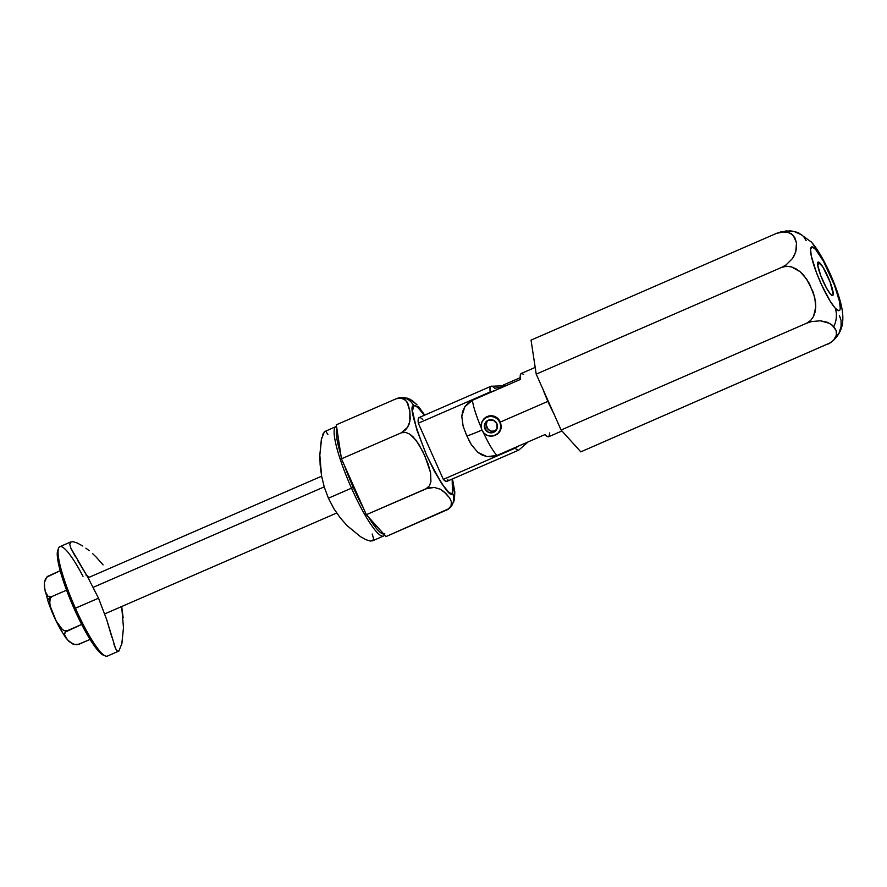 <?xml version="1.0" encoding="UTF-8"?>
<svg xmlns="http://www.w3.org/2000/svg" width="887" height="887" viewBox="0 0 887 887"><rect width="100%" height="100%" fill="white"/><g stroke="black" fill="none" stroke-linecap="round" stroke-linejoin="round"><path stroke-width="1.33" d="M820.242 263.35A18.228 3.127 -113.5 0 1 829.91 281.501A18.228 3.127 -113.5 0 1 832.682 295.515A18.228 3.127 -113.5 0 1 830.576 294.24L826.44 288.02L820.663 275.425L817.659 264.803L818.391 262.031L822.892 267.009L830.154 282.166L833.215 294.318L832.427 295.559L830.576 294.24A18.228 3.127 -113.5 0 1 820.918 276.09A18.228 3.127 -113.5 0 1 818.136 262.075A18.228 3.127 -113.5 0 1 820.242 263.35L817.626 264.481L820.242 263.35M801.959 235.044L793.854 231.374L798.511 232.782L811.317 242.029C820.442 251.72 832.682 276.633 838.88 296.624C842.096 306.569 843.36 314.996 842.65 321.892C842.395 325.485 840.843 334.865 830.731 342.648L580.808 451.86L561.083 430.007L536.214 374.137L531.047 340.12L776.58 233.336L785.183 231.64L791.282 233.647L794.83 237.694L796.482 242.827L796.493 248.659L794.53 255.101L792.546 258.483L786.07 264.925L781.735 267.353L786.547 266.266L791.459 266.887L800.085 271.699L803.622 275.203L809.299 283.352L814.687 297.123L815.763 306.935L815.164 311.847L813.512 316.493L810.651 320.473L806.616 323.223L811.339 321.626L820.287 320.772L829.8 323.456L833.802 326.616A26.51 23.25 -42.1 0 0 835.244 308.221A34.715 5.965 -113.5 0 1 814.233 266.399A34.715 5.965 -113.5 0 1 815.574 249.369A26.51 23.25 -42.1 0 0 811.073 241.763A26.51 23.25 137.9 0 1 815.574 249.369A34.715 5.965 -113.5 0 1 836.585 291.191A34.715 5.965 -113.5 0 1 835.244 308.221A26.51 23.25 137.9 0 1 833.802 326.616L836.153 330.518L836.43 335.075L833.525 340.253L828.569 343.968M830.454 342.837L833.525 340.253L836.43 335.075L836.153 330.518L831.995 324.941L827.172 322.225L820.287 320.772L811.339 321.626L806.616 323.223L810.651 320.473L813.512 316.493L815.763 306.935L815.541 302.012L813.312 292.366L806.671 279.117L800.085 271.699L796.027 268.828L791.459 266.887L786.547 266.266L781.735 267.353L786.07 264.925L792.546 258.483L795.794 251.819L796.482 242.827L793.333 235.498L788.598 232.294L781.092 231.928L776.58 233.336L781.292 231.751L790.25 230.897L793.954 231.396L785.982 230.953L776.58 233.336L531.047 340.12L536.214 374.137L781.735 267.353L536.214 374.137L561.083 430.007L806.616 323.223L561.083 430.007L580.808 451.86L830.687 342.637M834.357 339.555L839.124 332.825L841.087 326.383L841.076 320.529L839.424 315.417M806.117 240.61L803.766 236.74M815.574 249.369L812.048 246.863L810.552 249.225L811.317 256.088L816.362 272.376L821.573 284.838L830.21 301.236L835.244 308.221L838.769 310.716L839.801 310.151L840.266 308.366L839.501 301.502L834.456 285.215L823.446 261.21L815.574 249.369M535.194 367.418L521.223 373.494A34.471 5.921 66.5 0 0 520.414 379.425L472.383 400.314A34.471 5.921 66.5 0 0 481.175 427.567L481.818 422.079L483.803 418.941L486.73 416.713L490.223 415.715L493.804 416.07L497.042 417.688L500.479 422.001L547.889 401.379L500.479 422.001L501.355 427.379L500.357 430.783L496.731 434.641L491.442 436.094L495.079 435.439L499.403 432.279L501.355 427.379L500.479 422.001L498.416 418.919L495.489 416.735L492.041 415.726L488.449 416.047L485.178 417.688L481.818 422.079L481.175 427.567A34.471 5.921 -113.5 0 1 472.383 400.314L464.832 406.756L461.794 416.291L463.136 426.281L466.773 435.75A19.891 0.987 -24 0 0 481.674 430.173M503.372 385.013L520.225 377.685L503.372 385.013M542.966 389.304A36.456 6.264 66.5 0 0 547.933 401.467L542.644 388.417M498.062 433.255A10.278 10.112 -129.9 0 0 499.026 432.734M481.896 430.084A19.891 0.987 156 0 1 466.773 435.761L471.374 444.753L477.938 452.448L487.074 456.628L496.942 455.474A34.471 5.921 -113.5 0 1 483.482 432.734M468.946 440.274L470.365 443.012M486.009 417.123A10.278 10.112 -129.9 0 0 485.322 417.988M553.976 413.885L547.933 401.467A36.456 6.264 66.5 0 0 553.555 413.087M483.36 432.468A34.471 5.921 66.5 0 0 496.942 455.474L544.973 434.586A34.471 5.921 66.5 0 0 548.72 436.714L561.948 430.96M466.795 435.661L463.136 426.281L461.794 416.291L462.704 411.302L464.832 406.756L468.125 402.975L472.383 400.314L520.414 379.425L520.481 374.392L521.667 373.405L523.685 374.403M549.729 432.911L548.975 436.559L547.357 436.559L544.973 434.586L496.942 455.474L492.108 456.772L487.074 456.628L482.251 455.12L477.938 452.448L471.374 444.753M418.476 406.501L424.718 415.105M448.423 509.083L451.028 506.011L451.394 501.754L449.731 498.095L443.999 491.731L440.007 489.103L434.331 487.451L426.226 488.648L429.452 485.743L430.916 481.586L430.594 472.76L424.862 455.918L418.697 444.043L413.264 436.992L409.816 434.153L405.725 432.401L401.345 432.778L407.532 427.357L409.029 424.363L410.226 418.719L409.849 410.98L407.987 403.895L405.348 399.915L400.126 397.886L396.19 398.773L404.25 397.564L409.916 399.183L417.112 404.871L412.067 400.436L407.355 398.174L400.425 397.62L396.19 398.773A13.261 13.039 50.1 0 1 413.553 405.658L416.99 406.423L424.363 415.26L420.493 409.982L415.216 405.426L413.553 405.658L412.522 411.091L416.746 429.685L426.459 454.931L434.419 471.263L442.169 484.269L448.534 491.975L450.873 493.438L452.536 493.205A13.261 13.039 50.1 0 1 449.21 508.462A13.261 13.039 -129.9 0 0 452.536 493.205L453.567 487.772L452.126 479.08L452.536 493.205C450.529 498.294 441.837 485.533 426.459 454.931C413.63 422.19 409.328 405.769 413.553 405.658A13.261 13.039 -129.9 0 0 396.19 398.773L336.306 424.818L396.19 398.773L400.126 397.886L403.186 398.496L406.889 401.789L409.849 410.98L409.849 421.48L407.532 427.357L405.026 430.361L401.345 432.778L341.462 458.823L336.306 424.818L341.462 458.823L401.345 432.778L405.725 432.401L409.816 434.153L416.169 440.362L422.977 451.871L428.188 464.178L430.594 472.76L430.916 481.586L429.452 485.743L426.226 488.648L366.342 514.693L341.462 458.823L366.342 514.693L428.354 487.917L434.331 487.451L440.007 489.103L445.662 493.216L449.731 498.095L451.394 501.754L451.028 506.011L447.813 509.515L386.056 536.557L366.342 514.693L386.056 536.557L449.055 508.595L453.7 501.887L454.432 499.292L454.809 491.963L452.481 478.925M449.642 508.074L453.645 502.031M447.913 479.302L447.181 481.186L445.618 481.209L443.323 479.379L418.309 423.21L490.178 391.954A34.804 5.976 -113.5 0 1 491.032 386.266A34.804 5.976 66.5 0 0 490.178 391.954L494.425 390.735M518.862 445.939L515.181 448.123A34.804 5.976 66.5 0 0 518.795 450.097A34.804 5.976 -113.5 0 1 515.181 448.123L443.323 479.379A34.804 5.976 66.5 0 0 446.926 481.342L518.784 450.097L528.12 441.914M505.934 385.723L491.032 386.266L419.163 417.522A34.804 5.976 66.5 0 0 418.309 423.21L418.176 419.573L419.196 417.511M420.471 417.655L422.766 419.484M450.884 506.776L451.716 505.701M452.148 505.047L454.454 499.137L454.432 488.67M503.262 386.887L494.636 388.24A34.804 5.976 -113.5 0 0 491.032 386.266M519.483 445.44L515.181 448.123L443.323 479.379L418.309 423.21L490.178 391.954L495.09 390.646M487.65 420.505A6.63 6.519 -129.9 0 0 486.752 427.346L484.934 428.864A6.63 6.519 50.1 0 1 486.675 421.181A6.63 6.519 50.1 0 1 496.908 423.664L497.053 428.698L493.615 432.313L488.593 432.379L484.934 428.864L484.779 423.831L488.227 420.216L493.25 420.15L496.908 423.664A6.63 6.519 50.1 0 1 495.168 431.348A6.63 6.519 50.1 0 1 484.934 428.864L486.752 427.346A6.63 6.519 -129.9 0 0 496.01 430.505M500.434 421.913L499.902 422.356A9.945 9.779 50.1 0 1 497.285 433.898A9.945 9.779 50.1 0 1 481.94 430.173A9.945 9.779 50.1 0 1 484.546 418.631A9.945 9.779 50.1 0 1 499.902 422.356L500.434 421.913M499.902 422.356L497.674 419.185L494.414 417.09L490.622 416.391L486.874 417.189L483.748 419.374L481.708 422.611L481.076 426.403L481.94 430.173L484.169 433.344L487.429 435.439L491.21 436.138L494.957 435.34L498.084 433.155L500.124 429.918L500.767 426.126L499.902 422.356M487.174 421.159L486.176 424.84L488.238 429.463L491.653 431.226L495.434 430.794M351.496 488.172L353.226 487.329A57.999 9.968 -113.5 0 1 344.356 465.32L353.226 487.329L351.496 488.172A59.662 10.245 -113.5 0 1 335.896 426.625A59.662 10.245 -113.5 0 1 336.561 426.481A59.662 10.245 66.5 0 0 351.496 488.172L328.412 498.217L351.496 488.172A59.662 10.245 66.5 0 0 384.57 534.905A59.662 10.245 -113.5 0 1 383.483 536.047A59.662 10.245 -113.5 0 1 351.496 488.172M340.863 454.865A57.999 9.968 -113.5 0 1 336.905 428.765L336.361 434.331L337.171 440.373L340.863 454.865M321.693 437.89L319.819 455.098L321.571 475.931L324.287 487.14L328.412 498.217L333.845 508.617L340.242 517.853L347.172 525.714L360.554 536.724L366.109 539.762L370.3 541.059L372.839 540.593L373.538 538.376L372.185 533.974M335.896 426.625L324.376 431.714L321.371 439.309L319.819 455.098L320.152 465.065L321.571 475.931L324.287 487.14L328.412 498.217L333.845 508.617L340.242 517.853L347.172 525.714L360.554 536.724L366.109 539.762L370.3 541.059L372.839 540.593M384.747 533.608L382.74 533.885L379.902 532.122L376.354 528.386L368.637 517.243A57.999 9.968 -113.5 0 0 383.761 534.018M363.448 508.196L353.226 487.329A57.999 9.968 -113.5 0 0 363.448 508.196M324.808 431.448L322.79 434.331M327.88 434.442L326.017 431.636M58.553 548.244L57.744 550.361A57.999 9.968 66.5 0 0 74.153 608.693L75.428 608.238A59.662 10.245 -113.5 0 1 58.553 548.244A59.662 10.245 -113.5 0 1 83.023 576.35M57.766 550.306L57.3 555.694L59.828 569.321L65.749 587.937L74.153 608.693A57.999 9.968 66.5 0 0 103.302 655.116L105.409 655.981A59.662 10.245 -113.5 0 1 75.428 608.238L98.512 598.193L87.935 577.481L70.893 548.244L69.763 544.363L70.927 541.857L59.828 546.691A59.662 10.245 66.5 0 0 75.428 608.238A59.662 10.245 66.5 0 0 107.405 656.103L118.936 651.014L117.284 651.102L115.609 648.707L106.628 619.448L98.512 598.193L74.153 608.693L83.777 628.439L93.146 644.173L100.841 653.486L103.679 655.249M103.08 564.908L96.151 557.047L103.08 564.908M92.669 553.688L96.151 557.047L92.669 553.688M85.906 548.166L89.243 550.738L85.906 548.166M77.202 542.977L82.757 546.015L77.202 542.977L73 541.669L70.45 542.145L73 541.669M75.484 556.848L70.893 548.244L69.763 544.363L70.45 542.145M123.149 617.696L121.685 606.531L123.481 627.697L121.918 643.441L118.936 651.014L117.284 651.102L115.432 648.297M89.166 577.271L87.458 575.896L89.166 577.271M86.139 575.275L87.458 575.896M111.895 637.343L106.628 619.448L98.512 598.193L87.935 577.481L77.624 560.373M115.609 648.707L113.858 644.006M123.481 627.697L121.785 644.051M324.21 486.885L93.29 587.305L324.21 486.885M77.08 644.516L79.386 644.084L76.859 644.705L72.956 644.117L67.545 639.915L64.452 634.693L65.394 632.01L67.312 630.69L64.707 630.779L62.367 629.537L56.169 620.944L51.834 611.21L49.683 603.559L50.237 598.326L52.078 596.474A6.63 2.971 161.5 0 0 47.909 600.898A6.63 2.971 -18.5 0 1 52.078 596.474L66.569 590.165L52.078 596.474L48.109 596.397L45.248 591.507L44.35 585.586L44.405 582.426L46.767 577.149L60.205 570.729L47.82 576.251L45.448 578.967L44.405 582.426L44.683 588.591L47.92 600.942C52.643 614.979 58.719 627.408 66.148 638.252L64.74 635.857L64.574 633.407L65.394 632.01L81.682 624.448L67.312 630.69L64.707 630.779L62.367 629.537L56.169 620.944L50.193 606.165L49.605 600.898L50.237 598.326L52.078 596.474L48.109 596.397L45.248 591.507M78.178 644.45L90.086 639.438L79.386 644.084L74.674 644.605L69.363 641.767L65.937 637.964M50.115 606.763L48.22 601.441A6.63 2.971 -18.5 0 1 47.909 600.898M47.399 576.572L46.767 577.149M62.434 632.42L57.322 623.173M499.68 431.902L497.285 433.898M486.985 416.591L484.579 418.597M383.483 536.047L372.374 540.882M104.744 613.893L336.694 513.019M88.101 577.759L321.615 476.208"/></g></svg>
